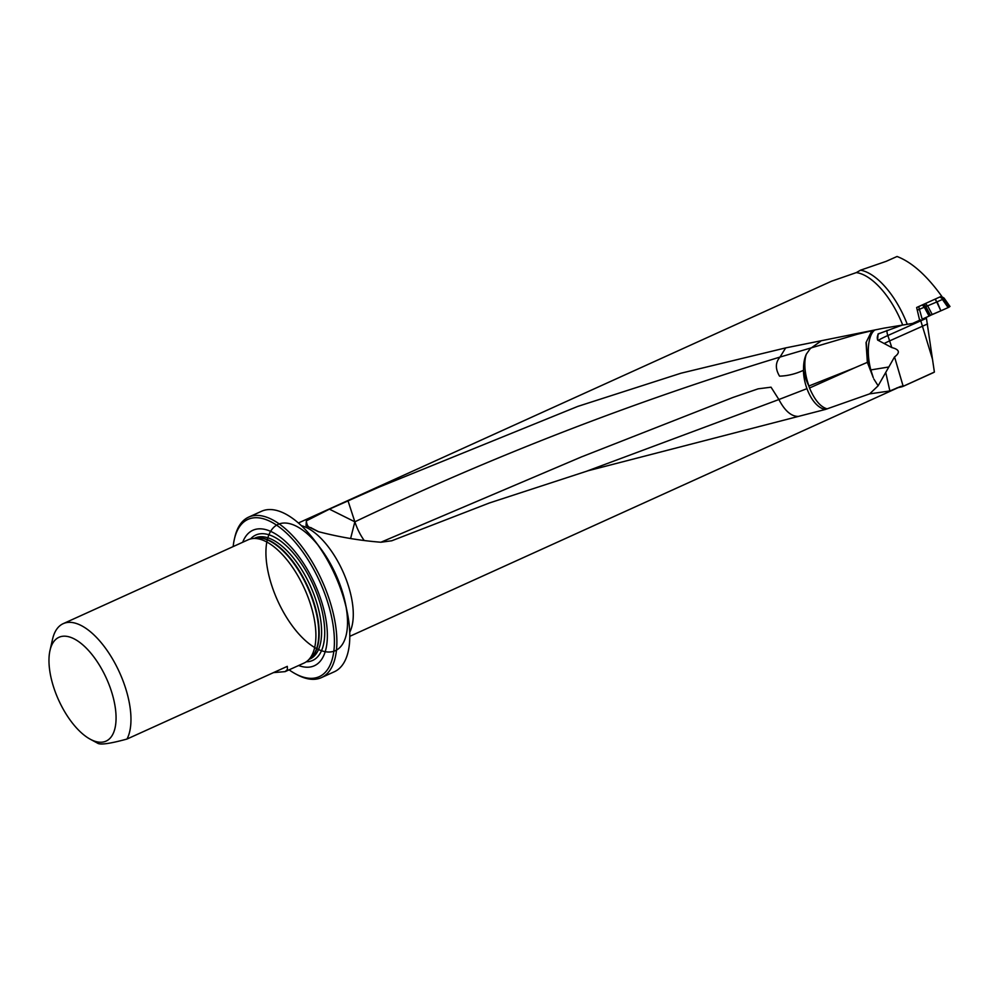 <?xml version="1.0" encoding="UTF-8"?>
<svg xmlns="http://www.w3.org/2000/svg" width="1000" height="1000" viewBox="0 0 1000 1000"><rect width="100%" height="100%" fill="white"/><g stroke="black" fill="none" stroke-linecap="round" stroke-linejoin="round"><path stroke-width="1.5" d="M926.3 317.337L934.388 372.075L933.6 372.55M907.25 324.312A63.113 29.05 65.6 0 0 860.512 270.188L886.137 261.35L897.05 256.488C911.737 262.1 926.6 275.325 941.663 296.163L916.65 307.5L919.625 320.238L912.575 323.438L883.95 328.137L785.675 347.9L681.025 373.2L577.788 406.4L378.762 487.238L329.412 509.15L354.85 521.812C491.613 456.675 633.337 401.75 780.025 357.062L785.675 347.9M902.1 325.138L878.037 333.988L877.638 340.05L891.812 347.575C899.475 349.487 900.4 352.6 894.55 356.925L878.138 385.788L869.663 393.862L825.462 409.425L588.288 470.7L489.288 503.013L391.775 540.775L380.962 542.238C360.075 540.612 339.15 537.075 318.188 531.6L306.038 525.588L306.363 520.85L329.412 509.15M934.388 372.075L904.638 385.637A63.113 29.05 65.6 0 1 903.662 386.125A63.113 29.05 65.6 0 1 900.9 387.025L898.263 387.6M884.212 343.462A28.425 3.6 159.4 0 1 889.825 340.8L927.5 323.963M904.638 385.637L900.625 386.463A62.225 28.637 65.6 0 1 899.562 387L349.8 636.325M350.625 538.475L354.837 521.825A31.975 5.075 160.4 0 1 354.85 521.825L348.025 500.85L354.85 521.812A31.975 13.775 -112.3 0 0 364.125 540.375M860.512 270.188L856.325 272.6L831.538 281.212L298.4 522.987M898.35 387.488A62.225 28.637 65.6 0 1 896.838 387.9M900.625 386.463L889.862 390.962L869.663 393.862M856.325 272.6A62.225 28.637 65.6 0 1 902.7 325.037M873.3 377.725L867.362 362.362L866.038 342.587L871.875 330.637M874.812 330.012A31.975 13.5 -99.3 0 0 870.837 369.925L873.263 377.65M872 330.6L866.237 342.188L867.775 363.375A31.975 14.712 -114.4 0 0 870.6 369.613M825.462 409.425A31.975 16.812 76.6 0 1 806.95 388.65A31.975 16.812 76.6 0 1 803.4 370.35C795.475 373.975 787.525 375.913 779.55 376.15C775.188 368.837 775.337 362.475 780.025 357.062L857.625 334.175L875 329.975M380.913 542.225L581.325 456.962L732.775 397.525L758.125 388.837L771.038 387.188L778.888 399.538C784.875 410.95 791.4 416.575 798.475 416.4M806.95 388.65L778.875 399.525M298.6 665.525A74.388 34.237 -114.4 0 0 322.163 603.538A74.388 34.237 -114.4 0 0 257.638 528.95A74.388 34.237 -114.4 0 0 242.7 542.25M289.088 669.837A86.325 39.725 -114.4 0 0 295.325 673.763A86.325 39.725 -114.4 0 0 329.688 609.087A86.325 39.725 -114.4 0 0 253.463 517.863A86.325 39.725 -114.4 0 0 234.35 539.288A86.325 39.725 -114.4 0 0 233.175 546.575M234.35 539.288L234.775 537.425A88.1 40.55 65.6 0 1 248.637 517.125A88.1 40.55 65.6 0 1 254.275 515.562A88.1 40.55 65.6 0 1 324.462 586.4A88.1 40.55 65.6 0 1 321.425 677.613A88.1 40.55 65.6 0 1 297.013 674.663L295.325 673.763M50 650.425A57 26.237 -114.4 0 0 90.262 739.225A57 26.237 -114.4 0 0 112.713 734.488A57 26.237 -114.4 0 0 103.963 673.275A57 26.237 -114.4 0 0 62.625 636.275A57 26.237 -114.4 0 0 50 650.425L52.538 639.25A67.675 31.15 65.6 0 1 63.2 623.663L248.137 539.788A67.675 31.15 65.6 0 1 252.338 538.6A67.675 31.15 65.6 0 1 304.45 588.562A67.675 31.15 65.6 0 1 307.7 660.675A67.675 31.15 65.6 0 1 304.037 663.062L285.15 671.625L287.45 669.5L287.288 666.363L126.988 739.05C108.825 744.013 98.863 745.238 97.1 742.725M63.2 623.663A67.675 31.15 65.6 0 1 114.35 662.138A67.675 31.15 65.6 0 1 126.988 739.05M273.5 672.613L285.15 671.625M321.425 677.613L334.35 671.75A88.1 40.55 -114.4 0 0 347.137 611.812A88.1 40.55 -114.4 0 0 315.087 541.138A88.1 40.55 -114.4 0 0 267.213 509.7A88.1 40.55 -114.4 0 0 261.562 511.262L248.637 517.125M809.538 388.013L854.513 367.887L808.938 385.988L808.562 385.4L809.538 388.013C814.688 400.125 820.588 407.088 827.237 408.875M808.55 385.375A31.975 14.712 65.6 0 1 803.562 370.763L803.4 370.35M310.8 527.55A31.45 23.613 117.6 0 0 311.812 528.188L318.637 531.75M306.363 520.85A31.975 11.688 -64.2 0 0 308.538 526.812M878.138 385.788L873.863 379.05M803.562 370.763A31.975 16.812 76.6 0 1 806.338 354.162L810.212 348.675M806.338 354.162A31.975 14.412 -107 0 0 808.938 385.988M820.638 341.287L810.25 348.65M948.162 307.575L949.075 307.15L943.125 299.037L942.45 299.438L948.125 307.587L948.888 307.238M941.2 310.688L948.125 307.587L942.412 299.45L937.125 301.812L940.863 310.825L948.125 307.587M917.375 310.15L927.638 305.825L932.2 314.488L930.475 315.338L940.863 310.825L935.35 299.025M925.5 306.938L930.125 315.562L929.075 316.1L930.475 315.338L925.913 306.688M919.525 309.675L922.175 319.188L929.075 316.1L924.438 307.488M949.675 306.462L949.075 307.15L949.675 306.462M939.85 296.988L943.1 299.062L943.962 298.325M927.638 305.825L936.787 301.962L935.062 299.15M922.175 319.188L929.075 316.1M932.2 314.488L940.863 310.825M926.462 318.275L920.788 320.8A7.1 3.05 65.9 0 1 920.475 319.85M932.6 359.6L920.788 320.8L887.85 335.525A7.1 3.05 65.9 0 1 887.075 330.375M878.138 340.4A28.425 3.6 -20.6 0 1 887.85 335.525L891.812 347.575M894.55 356.925L903.075 385.962M301.413 525.712A62.225 28.637 65.6 0 1 342.75 571.188A62.225 28.637 65.6 0 1 349.725 632.25M254.387 538.337L255.087 538.013A66.425 30.562 65.6 0 1 310.35 585.887A66.425 30.562 65.6 0 1 309.95 659L309.25 659.312M255.338 538.212A66.425 30.562 65.6 0 1 307.938 586.975A66.425 30.562 65.6 0 1 309.975 658.688M250.575 538.938A68.85 31.688 65.6 0 1 260.2 533.812A68.85 31.688 65.6 0 1 316.837 593.725A68.85 31.688 65.6 0 1 308.25 661.663A68.85 31.688 65.6 0 1 306.288 661.787M252.338 538.6L256.337 538.075A66.487 30.6 65.6 0 1 307.525 587.163A66.487 30.6 65.6 0 1 310.725 658.025L307.7 660.675M315.087 541.138L320.2 547.9A69.325 31.9 65.6 0 1 333.325 651.413A69.325 31.9 65.6 0 1 266.637 563.288A69.325 31.9 65.6 0 1 320.2 547.9A69.325 31.9 65.6 0 1 345.425 603.513L347.137 611.812M889.862 390.962L885.837 372.875M877.638 340.05A7.1 5.812 58.9 0 1 879.112 333.438M854.5 367.887L867.362 362.35M888.125 367.1L870.837 369.925M778.888 399.538L586.912 471.112M943.288 298.925L949.075 307.15M918.875 306.5L919.25 309.75M924.525 307.438L922.3 304.95M925.987 306.65L923.913 304.212M923.263 304.513L925.45 306.962M925.475 303.5L927.513 305.887M933.688 372.5L903.662 386.125M90.262 739.225L97.875 743.337M944.175 298.225L949.987 306.5M941.275 296.337L944.137 298.163"/></g></svg>
